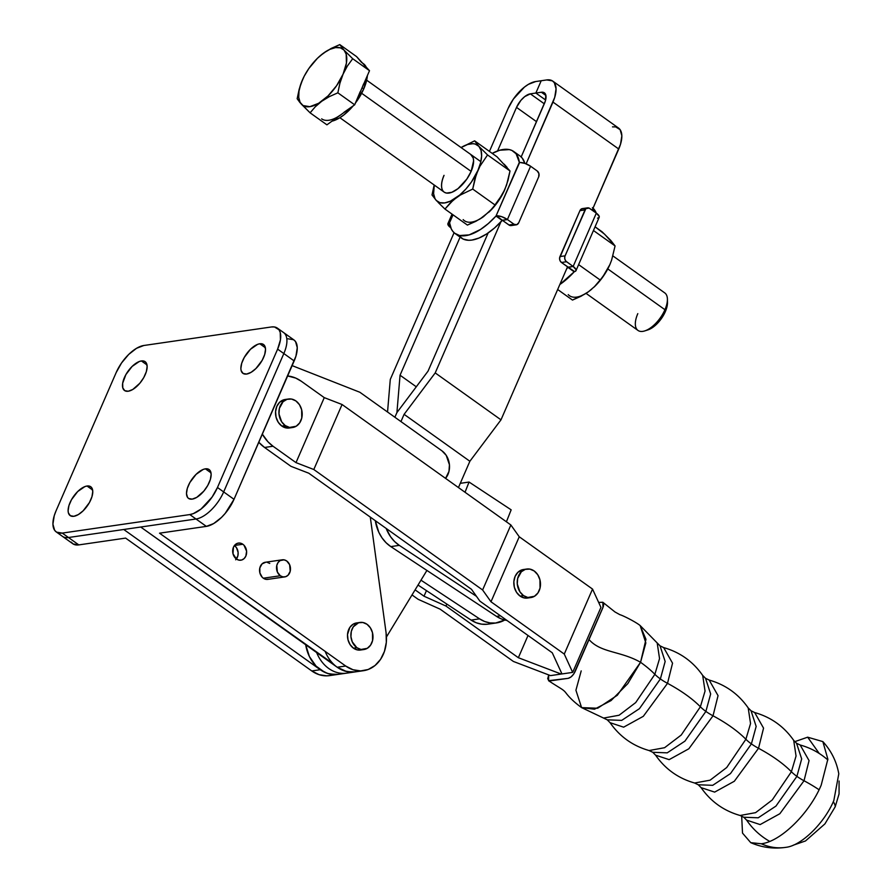 <?xml version="1.0" encoding="UTF-8"?>
<svg xmlns="http://www.w3.org/2000/svg" width="892" height="892" viewBox="0 0 892 892"><rect width="100%" height="100%" fill="white"/><g stroke="black" fill="none" stroke-linecap="round" stroke-linejoin="round"><path stroke-width="1.34" d="M602.892 602.312L598.655 602.423L602.802 602.256L603.717 604.241L603.382 606.37L573.768 673.973L571.003 676.961L568.193 678.344L548.547 680.685C560.154 688.446 563.075 689.215 565.784 692.727C569.43 697.622 574.704 702.595 581.606 707.624L603.594 718.071L619.081 715.239L635.706 702.573L654.873 674.319L659.545 658.597L657.192 642.965L660.035 645.83L665.153 661.496L660.381 678.946A28.812 10.459 23.5 0 1 654.873 674.319A28.812 10.459 -156.5 0 0 660.381 678.946L639.441 708.661L621.713 720.379L607.229 719.822L621.713 720.379L639.441 708.661L660.381 678.946A28.812 10.459 -156.5 0 0 667.517 683.339L643.322 716.309L623.642 727.17L610.072 722.687L607.229 719.822L603.594 718.071L619.081 715.239L635.706 702.573L654.873 674.319L659.545 658.597L657.192 642.965L640.155 625.56L645.841 642.931L640.556 662.288L645.964 639.341L640.155 625.56C635.985 622.092 623.051 615.502 619.806 614.655L614.945 611.945L602.892 602.312L602.947 607.563L589.032 639.564C600.762 652.966 620.542 650.881 640.556 662.288A74.906 27.184 23.5 0 1 654.873 674.319A74.906 27.184 -156.5 0 0 640.556 662.288L617.331 695.247L597.651 708.237L581.595 707.624L575.92 690.263L581.205 670.896M700.376 706.787L705.048 691.066L702.695 675.434L705.539 678.31L710.656 693.965L705.884 711.415A28.812 10.459 23.5 0 1 700.376 706.787A28.812 10.459 -156.5 0 0 705.884 711.415L684.944 741.129L667.216 752.848L652.743 752.291L667.216 752.848L684.944 741.129L705.884 711.415A28.812 10.459 -156.5 0 0 713.02 715.808L688.836 748.778L669.145 759.638L655.587 755.167L652.743 752.291L649.097 750.54L664.585 747.708L681.209 735.053L700.376 706.787L705.048 691.066L702.695 675.434C692.995 661.518 679.983 652.242 663.67 647.592L672.546 663.18L667.517 683.339A74.906 27.184 23.5 0 1 700.376 706.787A74.906 27.184 -156.5 0 0 667.517 683.339L643.322 716.309L623.642 727.17L610.072 722.687C619.773 736.602 632.785 745.89 649.097 750.54L664.585 747.708L681.209 735.053L700.376 706.787M745.879 739.267L750.551 723.546L748.198 707.913L751.042 710.779L756.16 726.434L751.399 743.895A28.812 10.459 23.5 0 1 745.879 739.267A28.812 10.459 -156.5 0 0 751.399 743.895L730.459 773.609L712.719 785.317L698.246 784.77L712.719 785.317L730.459 773.609L751.399 743.895A28.812 10.459 -156.5 0 0 758.523 748.288L734.339 781.247L714.648 792.107L701.09 787.636L698.246 784.77L694.612 783.009L710.088 780.188L726.712 767.521L745.879 739.267L750.551 723.546L748.198 707.913C738.498 693.998 725.486 684.71 709.173 680.061L718.049 695.649L713.02 715.808A74.906 27.184 23.5 0 1 745.879 739.267A74.906 27.184 -156.5 0 0 713.02 715.808L688.836 748.778L669.145 759.638L655.587 755.167C665.287 769.082 678.288 778.359 694.612 783.009L710.088 780.188L726.712 767.521L745.879 739.267M791.394 771.736L796.054 756.015L793.702 740.382L796.545 743.259L801.674 758.914L796.902 776.363A28.812 10.459 23.5 0 1 791.394 771.736A28.812 10.459 -156.5 0 0 796.902 776.363L775.962 806.078L758.222 817.797L743.75 817.239L758.222 817.797L775.962 806.078L796.902 776.363A28.812 10.459 -156.5 0 0 804.027 780.756L779.842 813.727L760.151 824.587L746.593 820.105L743.75 817.239L740.115 815.489L755.591 812.657L772.216 799.99L791.394 771.736L796.054 756.015L793.702 740.382C784.001 726.467 770.989 717.179 754.677 712.541L763.552 728.128L758.523 748.288A74.906 27.184 23.5 0 1 791.394 771.736A74.906 27.184 -156.5 0 0 758.523 748.288L734.339 781.247L714.648 792.107L701.09 787.636C710.79 801.551 723.791 810.839 740.115 815.489L755.591 812.657L772.216 799.99L791.394 771.736M288.462 428.082L281.816 426.053A14.406 11.585 81.7 0 0 289.242 428.004L292.632 427.513A14.406 11.585 -98.3 0 1 285.206 425.562L281.816 426.053L278.271 422.295L276.074 417.233L275.572 411.636L276.832 406.362L279.664 402.214L285.875 399.415M288.495 399.003L285.106 399.493A14.406 11.585 81.7 0 0 275.65 410.721A14.406 11.585 81.7 0 0 281.816 426.053L285.206 425.562A14.406 11.585 -98.3 0 1 279.051 410.231A14.406 11.585 -98.3 0 1 288.495 399.003A14.406 11.585 -98.3 0 1 295.91 400.943A14.406 11.585 -98.3 0 1 302.076 416.274A14.406 11.585 -98.3 0 1 292.632 427.513M528.978 597.707L524.463 597.986L520.103 596.09A14.406 11.585 81.7 0 0 527.518 598.041L530.918 597.551A14.406 11.585 -98.3 0 1 523.492 595.6L520.103 596.09L516.546 592.333L514.35 587.271L513.848 581.673L515.108 576.399L517.94 572.251L524.162 569.453M526.771 569.04L523.381 569.531A14.406 11.585 81.7 0 0 513.937 580.77A14.406 11.585 81.7 0 0 520.103 596.09L523.492 595.6A14.406 11.585 -98.3 0 1 517.327 580.268A14.406 11.585 -98.3 0 1 526.771 569.04A14.406 11.585 -98.3 0 1 534.197 570.98A14.406 11.585 -98.3 0 1 540.362 586.312A14.406 11.585 -98.3 0 1 530.918 597.551M827.832 759.951L827.664 759.806C819.625 752.781 810.46 747.842 800.18 745.01L809.055 760.597L804.027 780.756A74.906 27.184 23.5 0 1 819.068 789.754A74.906 27.184 -156.5 0 0 804.027 780.756L779.842 813.727L760.151 824.587L746.593 820.105C752.614 828.902 760.263 835.96 769.517 841.29L769.707 841.39M793.3 845.181L805.498 840.955L824.922 823.885L835.191 806.814A28.812 10.459 -156.5 0 0 833.295 801.741A28.812 10.459 23.5 0 1 835.191 806.814L839.06 793.936L839.082 781.024M822.859 741.609C831.277 750.808 836.584 761.534 838.792 773.799L833.83 800.537C824.353 823.193 801.44 845.627 786.042 847.311C777.69 848.604 769.45 847.422 761.311 843.765C780.611 841.658 809.323 813.549 821.197 785.15L827.865 759.17L822.859 741.609L807.661 737.182L819.224 753.45L807.661 737.182L794.739 741.676M786.042 847.311L785.462 847.4C773.442 849.072 761.879 847.5 750.752 842.661L761.311 843.765C769.45 847.422 777.69 848.604 786.042 847.311M440.113 609.158L513.391 661.451L550.498 675.612L561.191 674.051L518.352 657.716L528.019 635.483L518.352 657.716L445.967 606.047L424.012 596.213L415.103 589.857L424.012 596.213L426.454 590.615L424.012 596.213L445.967 606.047L446.825 604.074L445.967 606.047L518.352 657.716L561.191 674.051L561.603 673.126L561.191 674.051L550.498 675.612L513.391 661.451L440.113 609.158L418.17 599.324L440.113 609.158M412.015 594.931L418.17 599.324L412.015 594.931M548.547 680.685L548.714 674.921L547.71 678.756L549.271 680.975L568.193 678.344C570.936 677.586 573.244 675.322 575.117 671.576L589.032 639.564C600.762 652.966 620.542 650.881 640.556 662.288L627.812 683.618L611.065 700.577L594.496 709.207L581.606 707.624M561.971 673.939L572.675 672.39L600.94 607.396L592.533 589.077L519.244 536.772L510.871 524.975L342.071 404.511L324.264 397.631L301.306 381.252L295.698 378.074L287.637 375.967A38.033 30.573 -98.3 0 1 301.306 381.252L324.264 397.631L295.999 462.625L324.264 397.631L342.071 404.511L313.806 469.515L342.071 404.511L510.871 524.975L482.605 589.969L510.871 524.975L519.244 536.772L490.99 601.777L519.244 536.772L592.533 589.077L564.268 654.07L592.533 589.077L600.94 607.396L572.675 672.39L564.268 654.07L572.675 672.39L561.971 673.939L552.271 652.788L479.885 601.13L471.5 589.322L308.777 473.206L290.97 466.326L264.556 447.472L258.803 442.287A38.033 30.573 81.7 0 0 264.556 447.472L273.041 446.245A38.033 30.573 -98.3 0 1 262.348 434.136L267.99 441.819L273.041 446.245L295.999 462.625L313.806 469.515L482.605 589.969L490.99 601.777L564.268 654.07L490.99 601.777L482.605 589.969L313.806 469.515L295.999 462.625L273.041 446.245L264.556 447.472L290.97 466.326L308.777 473.206L471.5 589.322L479.885 601.13L552.271 652.788L561.971 673.939M741.665 816.046L742.512 833.106L750.752 842.661M800.18 745.01L809.055 760.597L804.027 780.756A28.812 10.459 23.5 0 1 796.902 776.363L801.674 758.914L796.545 743.259L800.18 745.01M754.677 712.541L763.552 728.128L758.523 748.288A28.812 10.459 23.5 0 1 751.399 743.895L756.16 726.434L751.042 710.779L754.677 712.541M709.173 680.061L718.049 695.649L713.02 715.808A28.812 10.459 23.5 0 1 705.884 711.415L710.656 693.965L705.539 678.31L709.173 680.061M663.67 647.592L672.546 663.18L667.517 683.339A28.812 10.459 23.5 0 1 660.381 678.946L665.153 661.496L660.035 645.83L663.67 647.592M534.197 570.98L537.742 574.738L539.939 579.811L540.028 588.129L537.943 592.935L534.464 596.269L527.852 597.484L523.492 595.6L519.936 591.842L517.271 583.992L517.661 578.451L521.341 571.761L525.31 569.364L529.826 569.096L534.197 570.98M295.91 400.943L299.467 404.7L301.663 409.762L301.752 418.092L299.656 422.897L296.189 426.231L289.577 427.446L285.206 425.562L281.66 421.805L278.984 413.955L279.374 408.413L283.054 401.723L287.034 399.326L291.55 399.058L295.91 400.943M511.161 509.834L469.069 482.048L460.283 483.33L469.069 482.048L511.161 509.834L506.411 521.787L511.161 509.834M487.132 624.266L481.658 624.166L476.239 622.75L471.076 620.085L418.025 585.052L471.076 620.085A34.576 27.797 81.7 0 0 488.024 624.155L496.498 622.917A34.576 27.797 -98.3 0 1 479.562 618.847L471.076 620.085L479.562 618.847L420.979 580.179L479.562 618.847L484.713 621.523L490.132 622.939L495.606 623.029L504.738 620.029A34.576 27.797 -98.3 0 1 496.498 622.917M476.473 596.324L399.293 545.369L394.598 541.533L390.54 536.694L386.169 528.432A34.576 27.797 -98.3 0 0 399.293 545.369L476.473 596.324M465.022 492.25L469.069 482.048L465.022 492.25M507.091 620.475L501.672 619.059L496.521 616.383L390.808 546.606A34.576 27.797 81.7 0 1 375.32 520.683L378.799 532.256L382.055 537.932L386.113 542.771L390.808 546.606L496.521 616.383L500.468 615.814L496.521 616.383A34.576 27.797 81.7 0 0 506.968 620.453M390.808 546.606L399.293 545.369L390.808 546.606M508.039 108.623A28.812 13.581 125.5 0 1 535.702 81.54L528.399 84.35L524.474 87.059L513.424 99.012L508.039 108.623L489.429 151.406L508.039 108.623M454.073 232.712L390.283 379.435L387.541 412.004L390.283 379.435L454.073 232.712M355.127 671.91L346.698 671.576L337.221 667.249A34.576 27.797 81.7 0 0 355.027 671.921L346.553 673.159A34.576 27.797 -98.3 0 1 316.66 652.587A34.576 27.797 81.7 0 0 346.553 673.159L338.068 674.385A34.576 27.797 81.7 0 1 305.688 644.76L309.39 656.534L316.058 666.101L324.866 672.39L329.739 674.04L338.168 674.374M396.918 412.572L400.051 375.22L416.285 386.793L400.051 375.22L460.105 237.116L400.051 375.22L396.918 412.572L394.888 417.244L396.918 412.572L428.037 371.15L396.918 412.572M497.58 150.938L516.513 107.386L536.527 121.669L516.513 107.386A14.406 6.79 125.5 0 1 530.35 93.85L544.287 103.795L530.35 93.85L535.858 93.047L545.636 100.027L535.858 93.047L541.21 80.737L535.702 81.54L541.21 80.737L535.858 93.047L541.366 92.244A14.406 6.79 125.5 0 1 544.388 92.835A14.406 6.79 125.5 0 1 544.499 103.327L521.173 156.959L545.38 100.952L545.804 94.987L542.916 92.244L541.366 92.244L545.915 95.489L541.366 92.244L530.35 93.85L524.73 96.604L520.917 100.339L516.513 107.386L497.58 150.938M552.75 81.105A28.812 13.581 125.5 0 0 546.718 79.934L552.393 80.871L554.345 82.722L556.062 88.832L554.735 97.34L526.124 163.838L552.973 102.089L618.747 149.031A28.812 13.581 -54.5 0 0 618.524 128.047L552.75 81.105A28.812 13.581 125.5 0 1 552.973 102.089L618.747 149.031L592.165 210.178L620.52 144.281L621.847 135.774L620.118 129.652L615.603 126.865L612.503 126.876M500.992 419.842L435.218 372.912L500.891 221.874L435.218 372.912L500.992 419.842L469.872 461.264L404.098 414.334L435.218 372.912L404.098 414.334L469.872 461.264L458.443 487.556L469.872 461.264L500.992 419.842L567.535 266.808L500.992 419.842M426.911 570.434L386.459 636.977L426.911 570.434M356.031 671.754L352.195 672.155L344.502 670.974L337.221 667.249L345.695 666.023L352.976 669.736L360.68 670.918L368.218 669.479L375.019 665.51L380.572 659.333L384.43 651.416L386.325 642.351L386.091 632.841A34.576 27.797 -98.3 0 1 363.512 670.695A34.576 27.797 -98.3 0 1 345.695 666.023L159.534 533.182L206.353 526.38A28.812 13.581 -54.5 0 0 234.016 499.308L217.47 487.5L277.624 349.129L283.834 353.555L223.669 491.927L234.016 499.308L225.208 513.391L221.472 517.438L213.656 523.571L206.353 526.38L196.006 518.999A28.812 13.581 -54.5 0 0 223.669 491.927A28.812 13.581 125.5 0 1 196.006 518.999L123.754 529.491L320.261 669.714L311.776 670.951A34.576 27.797 81.7 0 0 329.594 675.612L338.068 674.385A34.576 27.797 -98.3 0 1 320.261 669.714L311.776 670.951L125.616 538.099L78.808 544.9L68.472 537.519A28.812 13.581 125.5 0 1 62.44 536.348A28.812 13.581 -54.5 0 0 68.472 537.519L62.262 533.093L189.795 514.572L206.353 526.38L159.534 533.182L345.695 666.023L337.221 667.249L140.713 527.027L68.472 537.519L62.262 533.093A28.812 13.581 125.5 0 1 56.241 531.922A28.812 13.581 125.5 0 1 56.006 510.938L116.172 372.566A28.812 13.581 125.5 0 1 143.835 345.494L271.369 326.974A28.812 13.581 125.5 0 1 277.401 328.144A28.812 13.581 125.5 0 1 277.624 349.129L283.834 353.555L223.669 491.927L217.47 487.5A28.812 13.581 125.5 0 1 189.795 514.572L62.262 533.093L56.586 532.156L54.646 530.305L52.918 524.195L54.245 515.688L56.006 510.938L116.172 372.566L121.557 362.966L128.704 354.436L136.532 348.304L143.835 345.494L271.369 326.974L274.48 326.963L278.995 329.761L280.233 332.448L280.434 339.897L277.624 349.129L217.47 487.5L212.073 497.1L201.023 509.064L193.319 513.625L189.795 514.572L196.006 518.999L140.713 527.027L333.017 663.637M400.954 421.57L404.098 414.334L400.954 421.57M488.136 232.957L428.037 371.15L488.136 232.957M546.718 79.934L541.21 80.737L546.718 79.934M363.512 670.695L355.027 671.921A34.576 27.797 -98.3 0 1 325.145 651.35M361.896 649.711L357.603 649.967L353.455 648.172A13.681 11.005 81.7 0 0 360.513 650.023L363.903 649.532A13.681 11.005 -98.3 0 1 356.845 647.681L353.455 648.172L350.088 644.604L348.003 639.787L347.523 634.48L349.898 627.321L353.199 624.155L357.313 622.861M359.967 622.438L356.577 622.939A13.681 11.005 81.7 0 0 347.601 633.61A13.681 11.005 81.7 0 0 353.455 648.172L356.845 647.681A13.681 11.005 -98.3 0 1 350.991 633.119A13.681 11.005 -98.3 0 1 359.967 622.438A13.681 11.005 -98.3 0 1 367.025 624.288A13.681 11.005 -98.3 0 1 372.878 638.85A13.681 11.005 -98.3 0 1 363.903 649.532M242.858 544.254L234.473 545.469L242.858 544.254L244.007 545.257L246.593 551.211L245.857 556.062L244.152 558.559L241.765 559.986L239.056 560.154L236.436 559.028A8.641 6.946 -98.3 0 1 232.745 549.829A8.641 6.946 -98.3 0 1 238.409 543.083A8.641 6.946 -98.3 0 1 242.858 544.254A8.641 6.946 -98.3 0 1 246.56 553.453A8.641 6.946 -98.3 0 1 240.896 560.187A8.641 6.946 -98.3 0 1 236.436 559.028L232.99 553.731L233.448 547.209L235.142 544.722L237.528 543.284L240.238 543.116L242.858 544.254M192.237 499.119A17.717 8.351 125.5 0 1 188.524 498.394A17.717 8.351 125.5 0 1 190.007 482.271A17.717 8.351 125.5 0 1 205.405 468.835L210.991 472.827L205.405 468.835L203.242 469.415L196.095 474.343L189.873 482.505L187.298 488.415L186.484 493.644L187.543 497.401L188.747 498.539L192.237 499.119L196.731 497.379L203.833 491.124L207.758 485.438L210.334 479.539L211.148 474.299L210.088 470.541L208.895 469.404L205.405 468.835A17.717 8.351 125.5 0 1 209.107 469.549A17.717 8.351 125.5 0 1 207.624 485.683A17.717 8.351 125.5 0 1 192.237 499.119M128.236 391.231A17.717 8.351 125.5 0 1 124.523 390.518A17.717 8.351 125.5 0 1 126.006 374.384A17.717 8.351 125.5 0 1 141.404 360.948L147.002 364.94L141.404 360.948L139.241 361.539L132.105 366.456L125.872 374.618L122.661 383.281L122.795 387.864L124.746 390.663L128.236 391.231L132.73 389.503L139.832 383.248L143.768 377.561L146.333 371.652L147.147 366.422L146.087 362.665L144.894 361.528L141.404 360.948A17.717 8.351 125.5 0 1 145.117 361.673A17.717 8.351 125.5 0 1 143.634 377.795A17.717 8.351 125.5 0 1 128.236 391.231M73.858 516.301A17.717 8.351 125.5 0 1 70.145 515.576A17.717 8.351 125.5 0 1 71.628 499.453A17.717 8.351 125.5 0 1 87.026 486.017L92.612 490.009L87.026 486.017L84.863 486.608L77.716 491.525L71.494 499.687L68.929 505.597L68.104 510.826L68.405 512.933L70.368 515.721L73.858 516.301L78.351 514.572L83.157 510.793L89.39 502.631L91.954 496.721L92.768 491.492L91.709 487.723L90.516 486.586L87.026 486.017A17.717 8.351 125.5 0 1 90.728 486.731A17.717 8.351 125.5 0 1 89.256 502.865A17.717 8.351 125.5 0 1 73.858 516.301M246.616 374.049A17.717 8.351 125.5 0 1 242.903 373.324A17.717 8.351 125.5 0 1 244.386 357.201A17.717 8.351 125.5 0 1 259.784 343.766L265.37 347.757L259.784 343.766L257.621 344.357L250.474 349.274L244.252 357.436L241.687 363.345L240.862 368.574L241.163 370.682L243.126 373.469L246.616 374.049L251.109 372.321L255.915 368.541L262.148 360.379L264.712 354.47L265.526 349.24L264.467 345.472L263.274 344.334L259.784 343.766A17.717 8.351 125.5 0 1 263.486 344.479A17.717 8.351 125.5 0 1 262.014 360.613A17.717 8.351 125.5 0 1 246.616 374.049M268.659 579.176L265.95 579.343L263.33 578.206A8.641 6.946 81.7 0 0 267.778 579.376L284.738 576.912A8.641 6.946 -98.3 0 1 280.289 575.753L263.33 578.206L262.181 577.202L259.884 572.92L259.828 567.925L262.036 563.911L265.76 562.228M282.262 559.808L265.303 562.272A8.641 6.946 81.7 0 0 259.628 569.018A8.641 6.946 81.7 0 0 263.33 578.206L280.289 575.753A8.641 6.946 -98.3 0 1 276.587 566.554A8.641 6.946 -98.3 0 1 282.262 559.808A8.641 6.946 -98.3 0 1 286.711 560.979L284.091 559.841L280.121 560.577L278.036 562.584L276.788 565.461L277.379 572.04L280.289 575.753L282.909 576.879L285.618 576.711L288.005 575.284L290.212 571.27L289.621 564.681L286.711 560.979A8.641 6.946 -98.3 0 1 290.413 570.178A8.641 6.946 -98.3 0 1 284.738 576.912M287.915 338.782L293.591 339.718L295.542 341.569L297.259 347.679L295.932 356.187L234.016 499.308L294.17 360.937L283.834 353.555A28.812 13.581 -54.5 0 0 283.611 332.571A28.812 13.581 125.5 0 1 283.834 353.555L294.17 360.937A28.812 13.581 -54.5 0 0 293.947 339.952L277.401 328.144M386.091 632.841L370.292 517.092L386.091 632.841M445.565 478.368L448.966 471.422L449.434 464.777L446.234 455.355L441.964 450.85L359.877 392.268L292.13 365.631L359.877 392.268L441.964 450.85A17.282 13.893 -98.3 0 1 445.565 478.368M267.132 562.306L269.752 563.443M234.384 545.48L236.514 547.744L238.119 552.449L237.885 555.772L235.678 559.786M56.241 531.922L72.787 543.73A28.812 13.581 -54.5 0 0 78.808 544.9L73.133 543.964L71.193 542.113M330.586 675.445L326.762 675.846L319.057 674.664L311.776 670.951L125.616 538.099L78.808 544.9L68.472 537.519L123.754 529.491L320.261 669.714L327.542 673.438L335.236 674.62L339.072 674.218M236.391 558.983A8.641 6.946 81.7 0 0 234.429 545.514M367.025 624.288L370.392 627.868L372.477 632.673L372.566 640.579L370.581 645.139L367.281 648.317L360.992 649.476L356.845 647.681L352.251 641.816L350.935 636.654L351.303 631.391L353.288 626.831L358.584 622.761L362.877 622.493L367.025 624.288M609.191 239.112L612.113 242.301M591.731 289.186L588.586 291.651L595.009 286.165L602.992 276.52L609.883 264.589L603.416 276.119L594.161 286.99M568.226 294.605A34.576 16.29 -54.5 0 0 588.586 291.651L580.971 296.278L572.486 300.069L557.667 289.51L572.486 300.069L585.453 293.702M593.448 230.515L615.079 245.947L610.83 240.483L602.145 231.842L595.064 226.791L604.653 234.239L615.079 245.947L593.448 230.515M609.883 264.589L611.611 260.141L609.883 264.589A34.576 16.29 -54.5 0 0 609.883 264.578A34.576 16.29 -54.5 0 0 609.883 264.589L605.557 272.762L600.249 280.066L578.618 264.623L600.249 280.066L595.009 286.165L588.586 291.651M611.611 260.141L615.079 245.947L611.611 260.141M594.05 287.101A34.576 16.29 -54.5 0 0 594.195 286.956A34.576 16.29 -54.5 0 0 609.414 265.638A34.576 16.29 -54.5 0 0 609.526 265.392M574.192 271.826L567.981 267.388A50.42 23.761 125.5 0 1 566.665 268.804L567.981 267.388L574.192 271.826L559.853 284.503A50.42 23.761 -54.5 0 0 574.192 271.826L575.853 270.889L576.031 269.685L573.155 266.452L567.981 267.388L574.593 271.581L561.458 262.482L566.554 261.735A4.326 3.479 -98.3 0 1 565.06 255.837L559.964 256.573A4.326 3.479 81.7 0 0 561.458 262.482L568.059 267.187L573.155 266.452A8.675 3.144 23.5 0 1 575.998 270.644A8.675 3.144 23.5 0 1 574.593 271.581L574.192 271.826M592.411 207.669L596.302 213.132A50.42 23.761 -54.5 0 0 593.024 208.204M575.998 270.644L599.179 217.347A8.675 3.144 -156.5 0 0 596.324 213.143L599.201 216.388L599.034 217.592L597.529 218.15M596.324 213.143L573.155 266.452L596.324 213.143L589.088 208.081L585.866 208.672L565.06 255.837L559.964 256.573L579.934 210.657L585.018 209.921A4.326 3.479 -98.3 0 1 587.505 207.858A4.326 3.479 -98.3 0 1 589.723 208.438L596.324 213.143M582.643 208.572L579.934 210.657L585.018 209.921L564.803 256.595L564.826 259.093L565.974 261.233L573.155 266.452L566.554 261.735L561.458 262.482L560.009 260.631L559.585 258.156L579.934 210.657A4.326 3.479 81.7 0 1 582.409 208.594L587.505 207.858M584.639 209.174L583.335 208.617M339.885 117.711L444.205 192.148A23.047 10.86 125.5 0 1 444.049 175.378A23.047 10.86 -54.5 0 0 444.205 192.148L444.183 192.137A23.047 10.86 125.5 0 1 444.004 175.345L442.588 179.147M444.461 192.315L446.524 193.073L451.82 192.304L457.986 188.647L466.828 179.091L471.132 171.398A23.047 10.86 125.5 0 1 444.183 192.137M492.206 153.391A50.42 23.761 125.5 0 1 513.747 151.517A50.42 23.761 125.5 0 1 519.345 162.355L516.111 153.792L511.952 150.469L509.332 149.6L499.743 150.224L492.206 153.391M524.864 163.37A50.42 23.761 -54.5 0 0 519.947 155.944L513.747 151.517M455.165 233.604L461.376 238.03A50.42 23.761 -54.5 0 0 502.207 220.458L496.008 216.031A50.42 23.761 125.5 0 1 455.165 233.604A50.42 23.761 125.5 0 1 449.568 222.766L451.296 228.921L452.802 231.318L454.697 233.236L459.581 235.521L469.17 234.886L480.465 229.5L488.337 223.535L496.008 216.031L519.345 162.355L524.964 163.403L530.595 166.235A8.675 3.144 -156.5 0 0 519.612 162.5L496.008 216.031L502.207 220.458L507.414 219.543L501.783 216.7L496.443 215.797L502.296 220.268L496.443 215.797A8.675 3.144 23.5 0 1 507.414 219.543L530.595 166.235L507.414 219.543L514.015 224.249L508.931 224.985A4.326 3.479 81.7 0 0 511.161 225.576L516.245 224.84A4.326 3.479 -98.3 0 1 514.015 224.249L516.68 224.739L518.72 222.777L538.69 176.861L538.913 173.594L537.196 170.952A4.326 3.479 -98.3 0 1 538.69 176.861L518.72 222.777A4.326 3.479 -98.3 0 1 516.245 224.84M524.897 163.492L522.322 158.219L520.426 156.301M459.001 235.756L463.171 239.078L468.724 240.282L471.924 240.071L479.004 238.03L486.675 233.927L494.536 227.973L502.296 220.268L507.414 219.543L514.015 224.249L508.931 224.985L502.33 220.279L509.566 225.353L512.788 224.751M453.024 214.827L449.568 222.766L447.84 223.87L450.795 227.761A8.675 3.144 23.5 0 1 447.929 223.569A8.675 3.144 23.5 0 1 449.323 222.643L453.024 214.827M504.114 164.139L507.035 167.317M463.16 219.622A34.576 16.29 -54.5 0 0 483.509 216.667L475.893 221.294L467.408 225.085L444.952 209.062L467.408 225.085L479.829 219.097L489.931 211.181L497.926 201.536L504.805 189.606L498.338 201.135L489.084 212.006M537.196 170.952L530.595 166.235L537.196 170.952M461.075 147.559L467.642 144.471L472.961 143.69L475.246 144.069L478.87 146.31L481.044 150.391L481.613 156.044L480.554 162.868L477.922 170.417L471.455 181.946L465.892 189.015L459.77 195.013L450.427 201.146L444.718 202.919L439.89 202.674L436.266 200.432L434.984 198.604L433.601 193.698L434.293 185.079A34.576 16.29 125.5 0 0 436.266 200.432L432.018 194.969L436.266 200.432A34.576 16.29 125.5 0 0 456.615 197.478L450.204 202.963L444.952 209.062L438.061 202.339L444.952 209.062L453.248 200.131L460.305 195.047L456.615 197.478A34.576 16.29 125.5 0 0 477.922 170.417L474.778 179.437L472.715 189.059L460.305 195.047L472.715 189.059L495.172 205.082L472.715 189.059L476.194 174.832L479.963 166.191L477.922 170.417A34.576 16.29 125.5 0 0 478.87 146.31L487.556 154.94L510.012 170.963L497.078 156.858L474.622 140.836L478.87 146.31L474.622 140.836L497.078 156.858L510.012 170.963L487.556 154.94L479.963 166.191L487.556 154.94L478.87 146.31A34.576 16.29 125.5 0 0 461.075 147.559M471.009 154.65L470.954 154.606A23.047 10.86 125.5 0 1 471.132 171.398L473.607 160.794L473.217 158.051L470.675 154.416M461.053 147.537L474.622 140.836L461.053 147.537M434.17 184.99L432.018 194.969L434.17 184.99M504.805 189.606A34.576 16.29 -54.5 0 0 504.816 189.595A34.576 16.29 -54.5 0 0 504.805 189.606L507.972 180.519L510.012 170.963L506.545 185.157L502.787 193.809L492.674 208.193L483.509 216.667M488.972 212.118A34.576 16.29 -54.5 0 0 489.128 211.973A34.576 16.29 -54.5 0 0 504.337 190.654A34.576 16.29 -54.5 0 0 504.448 190.409M363.044 63.466L366.188 67.078A34.576 16.29 -54.5 0 0 363.479 63.756L361.817 62.574A34.576 16.29 125.5 0 1 363.033 63.644L369.5 70.702L362.085 87.762L363.746 88.932A34.576 16.29 -54.5 0 0 367.381 75.586L363.746 88.932L355.484 102.959A34.576 16.29 -54.5 0 0 363.746 88.932L362.085 87.762L363.59 83.926M363.479 63.756A34.576 16.29 -54.5 0 0 362.676 63.243M586.044 293.368L637.981 330.43A23.047 10.86 -54.5 0 0 664.941 309.702L607.798 268.927L664.941 309.702L665.354 311.598A19.88 9.366 -54.5 0 0 667.484 302.533L667.417 299.188A23.047 10.86 125.5 0 1 664.941 309.702A23.047 10.86 -54.5 0 0 664.763 292.911L612.927 255.926M361.65 93.27L471.132 171.398L361.65 93.27M353.176 105.847L344.022 114.812L339.317 118.056L331.991 121.156A34.576 16.29 -54.5 0 0 353.087 105.958M644.782 330.899L647.971 329.884A19.88 9.366 -54.5 0 0 665.354 311.598L664.941 309.702A23.047 10.86 125.5 0 1 644.782 330.899A23.047 10.86 125.5 0 1 637.802 313.638M647.915 329.895L654.014 326.483L661.63 318.232L665.354 311.598L667.484 302.455M302.745 79.221L299.21 89.1L297.159 98.722L299.913 102.513L310.093 112.827L315.344 106.717L321.756 101.242A34.576 16.29 125.5 0 1 301.407 104.197L310.093 112.827L315.344 106.717L321.756 101.242L329.382 96.604L337.856 92.813L339.919 83.201L343.063 74.181A34.576 16.29 125.5 0 1 321.756 101.242L329.382 96.604L337.856 92.813L339.919 83.201L343.063 74.181L347.423 65.952L352.697 58.705L344.011 50.075A34.576 16.29 125.5 0 1 343.063 74.181L347.423 65.952L352.697 58.705L344.011 50.075L339.763 44.6L331.267 48.391L323.662 53.018A34.576 16.29 125.5 0 1 344.011 50.075L346.185 54.156L346.43 63.098L343.063 74.181L336.596 85.71L328.011 95.935L318.622 103.294L309.858 106.672L303.057 105.557L300.125 102.368L298.742 97.462L298.987 91.162L300.849 83.915L304.205 76.199L308.822 68.55L317.396 58.326L323.662 53.018L329.85 49.361L335.559 47.588L340.387 47.834L344.011 50.075L339.763 44.6L356.566 56.597L361.394 62.284M364.315 65.473L369.5 70.702L362.085 87.762L354.67 104.81L343.933 112.347M360.234 91.642L354.67 104.81L326.907 124.824L310.093 112.827L326.907 124.824L340.789 114.823A34.576 16.29 125.5 0 1 321.655 118.848M337.655 116.874L340.789 114.823M302.355 80.09L299.21 89.1L297.159 98.722L301.407 104.197A34.576 16.29 125.5 0 1 302.355 80.09A34.576 16.29 125.5 0 1 302.823 79.031A34.576 16.29 125.5 0 1 318.043 57.712A34.576 16.29 125.5 0 1 323.662 53.018L318.188 57.579M337.856 92.813L354.67 104.81L337.856 92.813M352.697 58.705L369.5 70.702L352.697 58.705M320.284 55.683L327.342 50.588L339.763 44.6L356.566 56.597L363.033 63.644M447.929 223.558L452.032 214.113M366.668 80.191L480.844 161.664"/></g></svg>
